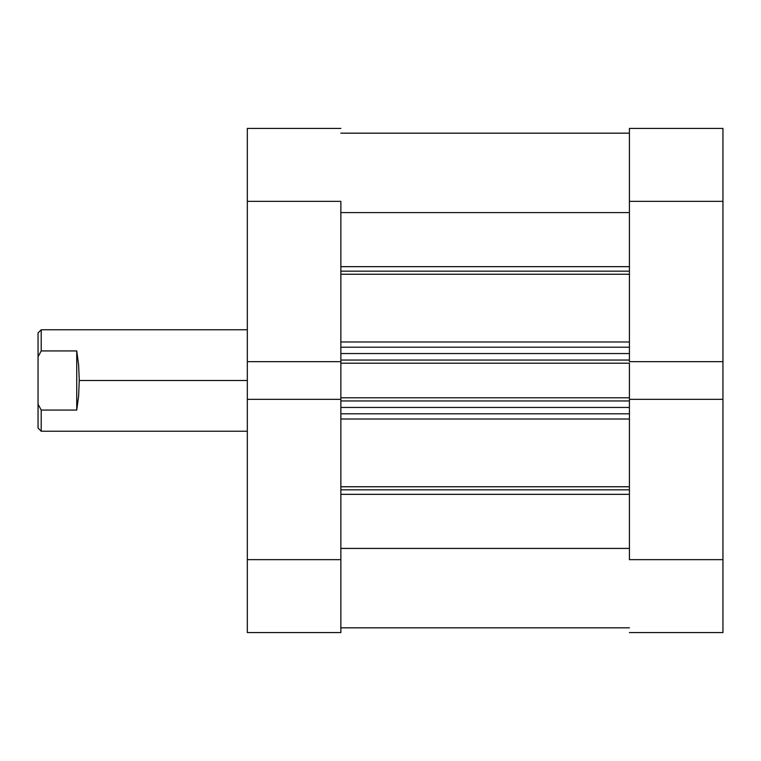 <?xml version="1.0" encoding="UTF-8"?>
<svg xmlns="http://www.w3.org/2000/svg" width="761" height="761" viewBox="0 0 761 761"><rect width="100%" height="100%" fill="white"/><g stroke="black" fill="none" stroke-linecap="round" stroke-linejoin="round"><path stroke-width="1.14" d="M629.414 201.351L722.95 201.351L722.95 361.665L629.414 361.665L629.414 201.351L629.414 361.665L722.95 361.665L722.95 128.419L629.414 128.419L629.414 201.351L722.95 201.351L722.95 128.419L629.414 128.419L629.414 201.351M722.95 632.581L629.414 632.581L722.95 632.581L722.95 361.665L722.95 559.649L629.414 559.649L629.414 399.335L629.414 559.649L722.95 559.649L722.95 632.581M629.414 399.335L722.95 399.335L629.414 399.335L629.414 397.784L629.414 399.734M340.861 559.649L247.325 559.649L247.325 399.335L340.861 399.335L340.861 559.649L340.861 399.335L247.325 399.335L247.325 632.581L340.861 632.581L340.861 559.649L247.325 559.649L247.325 632.581L340.861 632.581L340.861 559.649M247.325 128.419L340.861 128.419L247.325 128.419L247.325 399.335L247.325 201.351L340.861 201.351L340.861 361.665L340.861 201.351L247.325 201.351L247.325 128.419M340.861 361.665L247.325 361.665L340.861 361.665L340.861 399.734M247.325 329.77L41.218 329.77L38.05 332.938L38.05 356.776L41.218 350.926L41.218 329.77L41.218 350.926L76.737 350.926L78.621 364.966L79.268 380.5L247.325 380.5L79.268 380.5L78.621 396.034L76.737 410.074L41.218 410.074L41.218 431.23L41.218 410.074L38.05 404.224L38.05 428.062L41.218 431.23L247.325 431.23M38.05 332.938L38.05 428.062M41.218 410.074L76.737 410.074L76.737 350.926L41.218 350.926L38.05 356.776L38.05 404.224L41.218 410.074M76.737 410.074L78.621 396.034L79.268 380.5L78.621 364.966L76.737 350.926L76.737 410.074M629.414 271.154L340.861 271.154L629.414 271.154M340.861 266.664L629.414 266.664L340.861 266.664M629.414 489.846L340.861 489.846L629.414 489.846M340.861 486.764L629.414 486.764L340.861 486.764M629.414 274.236L340.861 274.236L629.414 274.236M340.861 341.984L629.414 341.984L340.861 341.984M629.414 419.016L340.861 419.016L629.414 419.016M340.861 361.266L340.861 363.216L629.414 363.216L629.414 397.784L340.861 397.784L629.414 397.784L629.414 363.216L340.861 363.216L340.861 399.335M340.861 212.585L629.414 212.585L340.861 212.585M629.414 548.415L340.861 548.415L629.414 548.415M340.861 494.336L629.414 494.336L340.861 494.336M340.861 413.794L629.414 413.794L340.861 413.794M629.414 407.449L340.861 407.449L629.414 407.449M340.861 400.952L629.414 400.952L340.861 400.952M340.861 347.206L629.414 347.206L340.861 347.206M340.861 360.048L629.414 360.048L340.861 360.048M629.414 353.551L340.861 353.551L629.414 353.551M340.861 133.175L629.414 133.175M340.861 627.825L629.414 627.825"/></g></svg>
